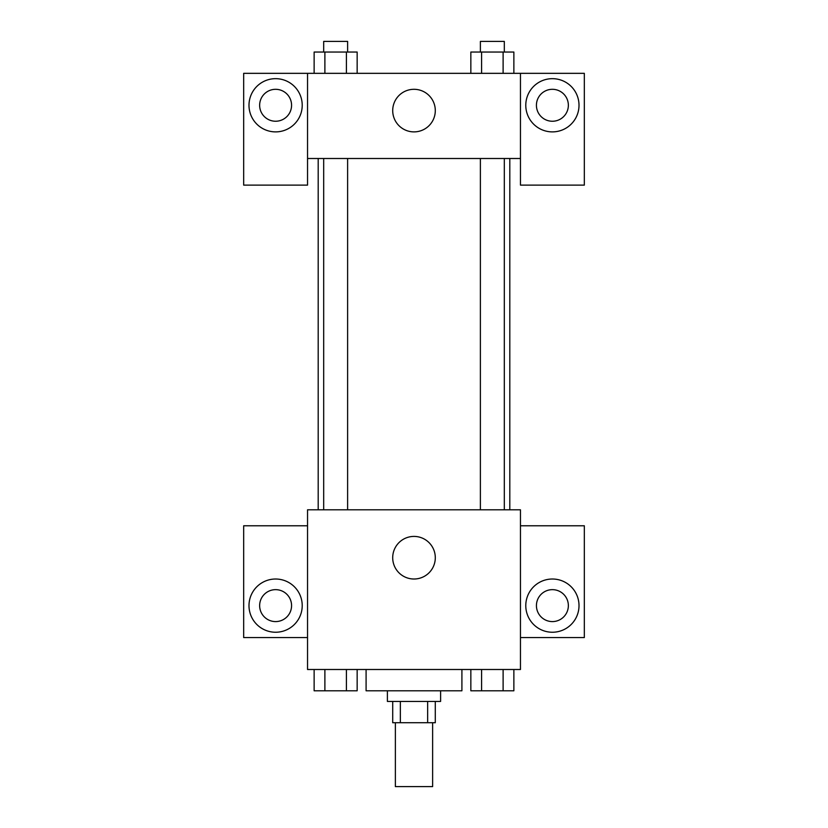 <?xml version="1.0" encoding="UTF-8"?>
<svg xmlns="http://www.w3.org/2000/svg" width="828" height="828" viewBox="0 0 828 828"><rect width="100%" height="100%" fill="white"/><g stroke="black" fill="none" stroke-linecap="round" stroke-linejoin="round"><path stroke-width="1.24" d="M395.37 722.73L395.37 786.6L432.63 786.6L432.63 722.73M427.652 701.43L427.652 722.73L392.71 722.73L392.71 701.43M427.652 722.73L435.29 722.73L435.29 701.43M440.61 690.79L440.61 701.43L387.39 701.43L387.39 690.79M400.348 701.43L400.348 722.73M366.09 669.5L366.09 690.79L461.91 690.79L461.91 669.5M520.46 669.5L307.54 669.5L307.54 509.81L520.46 509.81L520.46 669.5M275.61 632.24A26.61 26.61 0 0 1 252.561 592.32A26.61 26.61 0 0 1 298.649 592.32A26.61 26.61 0 0 1 275.61 632.24M307.54 637.56L243.67 637.56L243.67 525.78L307.54 525.78M259.64 605.62A15.97 15.97 0 0 1 275.61 589.65A15.97 15.97 0 0 1 291.57 605.62A15.97 15.97 0 0 1 275.61 621.59A15.97 15.97 0 0 1 259.64 605.62M414 579.01A21.29 21.29 0 0 1 395.556 547.07A21.29 21.29 0 0 1 432.444 547.07A21.29 21.29 0 0 1 414 579.01M552.39 632.24A26.61 26.61 0 0 1 529.351 592.32A26.61 26.61 0 0 1 575.439 592.32A26.61 26.61 0 0 1 552.39 632.24M520.46 637.56L584.33 637.56L584.33 525.78L520.46 525.78M536.43 605.62A15.97 15.97 0 0 1 552.39 589.65A15.97 15.97 0 0 1 568.36 605.62A15.97 15.97 0 0 1 552.39 621.59A15.97 15.97 0 0 1 536.43 605.62M509.81 158.5L509.81 509.81M480.385 509.81L480.385 158.5M347.615 158.5L347.615 509.81M520.46 158.5L520.46 185.12L584.33 185.12L584.33 73.34L520.46 73.34L520.46 158.5L307.54 158.5L307.54 185.12L243.67 185.12L243.67 73.34L307.54 73.34L307.54 158.5M291.57 105.27A15.97 15.97 0 0 1 275.61 121.24A15.97 15.97 0 0 1 259.64 105.27A15.97 15.97 0 0 1 275.61 89.31A15.97 15.97 0 0 1 291.57 105.27M275.61 131.89A26.61 26.61 0 0 1 252.561 91.97A26.61 26.61 0 0 1 298.649 91.97A26.61 26.61 0 0 1 275.61 131.89M568.36 105.27A15.97 15.97 0 0 1 544.41 119.108A15.97 15.97 0 0 1 544.41 91.442A15.97 15.97 0 0 1 568.36 105.27M552.39 131.89A26.61 26.61 0 0 1 529.351 91.97A26.61 26.61 0 0 1 575.439 91.97A26.61 26.61 0 0 1 552.39 131.89M520.46 73.34L307.54 73.34M392.71 110.6A21.29 21.29 0 0 1 424.65 92.156A21.29 21.29 0 0 1 424.65 129.033A21.29 21.29 0 0 1 392.71 110.6M513.867 73.34L513.867 52.05L470.842 52.05L470.842 73.34M503.113 52.05L503.113 73.34M481.596 52.05L481.596 73.34M480.385 52.05L480.385 41.4L504.314 41.4L504.314 52.05M357.158 73.34L357.158 52.05L314.133 52.05L314.133 73.34M346.404 52.05L346.404 73.34M324.886 52.05L324.886 73.34M323.686 52.05L323.686 41.4L347.615 41.4L347.615 52.05M513.867 669.5L513.867 690.79L470.842 690.79L470.842 669.5M503.113 669.5L503.113 690.79M481.596 669.5L481.596 690.79M504.314 690.79L480.385 690.79M357.158 669.5L357.158 690.79L314.133 690.79L314.133 669.5M346.404 669.5L346.404 690.79M324.886 669.5L324.886 690.79M347.615 690.79L323.686 690.79M318.19 158.5L318.19 509.81M504.314 509.81L504.314 158.5M323.686 158.5L323.686 509.81"/></g></svg>
